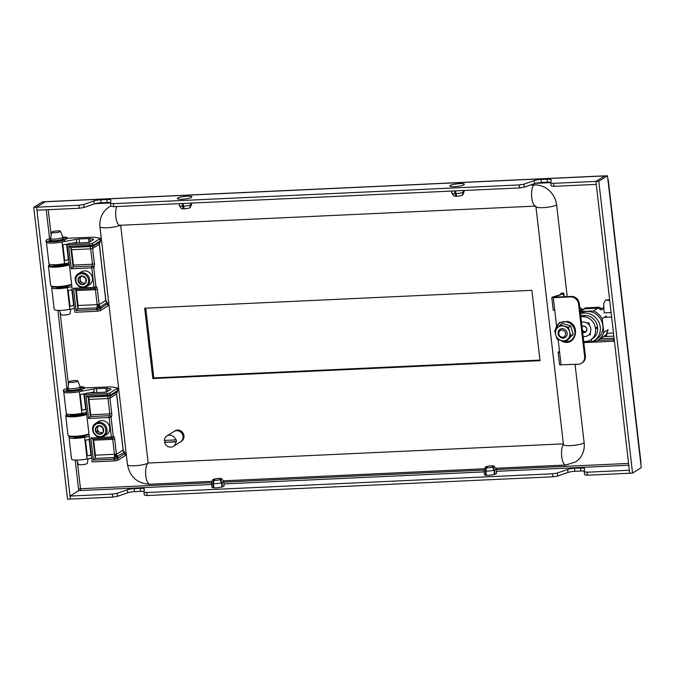 <?xml version="1.0" encoding="UTF-8"?>
<svg xmlns="http://www.w3.org/2000/svg" width="675" height="675" viewBox="0 0 675 675"><rect width="100%" height="100%" fill="white"/><g stroke="black" fill="none" stroke-linecap="round" stroke-linejoin="round"><path stroke-width="1.01" d="M212.034 487.063A6.126 1.114 -6.6 0 0 211.967 487.266A6.126 1.114 -6.6 0 0 216.008 487.848A6.126 1.114 -6.6 0 0 224.142 485.865A6.126 1.114 -6.6 0 0 224.024 485.679M484.515 474.483A6.126 1.114 -6.6 0 0 484.447 474.685A6.126 1.114 -6.6 0 0 488.489 475.267A6.126 1.114 -6.6 0 0 496.623 473.276A6.126 1.114 -6.6 0 0 496.505 473.099M584.297 471.209A6.126 1.114 173.4 0 0 580.88 471.032L574.805 471.31A6.126 1.114 173.4 0 0 567.97 472.441L557.719 476.002L552.968 476.786L552.623 473.791L557.364 473.015L567.624 469.446A6.126 1.114 173.4 0 1 574.459 468.323L580.534 468.037A6.126 1.114 173.4 0 1 584.575 468.619A6.126 1.114 173.4 0 1 584.575 468.669L584.238 471.766L587.039 472.205L629.345 470.256L629.691 473.243L587.385 475.2L587.039 472.205M75.187 460.046L78.553 489.122L80.502 488.734A1.536 0.532 -92.6 0 1 80.165 490.548L78.73 490.615L70.04 496.083L70.386 499.07L36.619 207.217L78.924 205.268L83.666 204.483L93.926 200.922A6.126 1.114 173.4 0 1 100.761 199.792L106.836 199.513A6.126 1.114 173.4 0 1 110.877 200.087A6.126 1.114 173.4 0 1 110.877 200.137L110.54 203.243L113.341 203.673L519.202 184.933L519.548 187.928L524.289 187.144L534.549 183.583A6.126 1.114 173.4 0 1 541.384 182.453L547.459 182.174A6.126 1.114 173.4 0 1 550.876 182.351M144.02 491.543A6.126 1.114 173.4 0 0 140.602 491.366L134.528 491.645A6.126 1.114 173.4 0 0 127.693 492.775L117.442 496.336L112.691 497.121L112.345 494.125L70.04 496.083M112.345 494.125L117.096 493.341L127.347 489.78A6.126 1.114 173.4 0 1 134.182 488.649L140.257 488.371A6.126 1.114 173.4 0 1 144.298 488.953A6.126 1.114 173.4 0 1 144.298 488.995L143.961 492.1L146.77 492.539L552.623 473.791M584.238 471.766L584.584 474.761L587.385 475.2M552.968 476.786L147.116 495.534L146.77 492.539M143.961 492.1L144.307 495.096L147.116 495.534M112.691 497.121L67.517 499.205L33.75 207.352L36.619 207.217L45.301 201.757L36.619 207.217L36.965 210.212L79.27 208.254L84.012 207.478L94.272 203.909A6.126 1.114 173.4 0 1 101.107 202.787L107.182 202.5A6.126 1.114 173.4 0 1 110.599 202.677M113.341 203.673L113.687 206.668L519.548 187.928M519.202 184.933L523.943 184.148L534.203 180.588A6.126 1.114 173.4 0 1 541.038 179.457L547.113 179.179A6.126 1.114 173.4 0 1 551.154 179.761A6.126 1.114 173.4 0 1 551.154 179.803L550.817 182.908L553.618 183.347L553.964 186.334L596.27 184.385L595.924 181.389L629.699 473.243L632.568 473.116L641.25 467.648L640.727 463.16A4.598 0.835 173.4 0 0 640.997 462.831L608.268 179.955A4.598 0.835 -6.6 0 0 607.93 179.693M553.618 183.347L595.924 181.389L604.614 175.93L607.483 175.795L598.792 181.254L632.568 473.116M110.54 203.243L110.886 206.229L113.687 206.668M550.817 182.908L551.163 185.903L553.964 186.334M603.804 175.964A4.598 1.603 87.4 0 0 603.484 175.888A4.598 1.603 87.4 0 0 603.18 175.989L604.614 175.93L595.924 181.389L598.792 181.254M603.484 175.888L47.047 201.589A4.598 1.603 -92.6 0 0 46.735 201.69L42.432 201.884L33.75 207.352M78.924 205.268L79.27 208.254M579.943 309.074L580.812 308.011L582.812 309.791A17.238 15.846 57.8 0 1 584.862 308.23A17.238 15.846 57.8 0 1 585.47 307.876L599.079 307.243A17.238 15.846 57.8 0 1 602.151 308.897L603.788 307.007M540.034 360.678L152.82 378.557L144.678 308.213L531.892 290.334L540.034 360.678M602.151 308.897L603.821 307.462M582.938 309.892L583.833 309.15A17.238 15.846 57.8 0 1 585.385 307.918M539.958 360.087L153.841 377.916L145.766 308.163M607.483 175.795L607.998 180.284A4.598 0.835 -6.6 0 0 608.268 179.955M78.553 489.122L78.73 490.615M152.82 378.557L153.841 377.916M117.442 496.336L117.096 493.341M557.719 476.002L557.364 473.015M83.666 204.483L84.012 207.478M523.943 184.148L524.289 187.144M180.984 441.543A6.126 5.636 -122.2 0 0 181.423 441.29A6.126 5.636 -122.2 0 0 183.566 434.422A6.126 5.636 -122.2 0 0 177.474 430.118A6.126 5.636 -122.2 0 0 174.901 430.912A6.126 5.636 -122.2 0 0 174.488 431.207M181.448 441.273A6.126 5.636 -122.2 0 0 181.474 441.256A6.126 5.636 -122.2 0 0 183.625 434.388A6.126 5.636 -122.2 0 0 177.525 430.085A6.126 5.636 -122.2 0 0 174.952 430.886A6.126 5.636 -122.2 0 0 174.926 430.895L174.952 430.886M169.459 435.156A6.126 5.636 -122.2 0 0 166.885 435.957A6.126 5.636 -122.2 0 0 164.379 440.429L175.703 439.906A6.126 5.636 -122.2 0 0 169.459 435.156M175.703 439.906L176.209 439.585A6.126 5.636 57.8 0 1 176.437 441.534L164.607 442.378A6.126 5.636 -122.2 0 0 170.843 447.128A6.126 5.636 -122.2 0 0 173.416 446.327L180.571 441.83A6.126 5.636 -122.2 0 0 182.714 434.962A6.126 5.636 -122.2 0 0 176.614 430.658A6.126 5.636 -122.2 0 0 174.04 431.452L166.885 435.957M165.113 442.057A6.126 5.636 57.8 0 1 164.886 440.404M176.437 441.534L175.922 441.855A6.126 5.636 -122.2 0 1 173.416 446.327M164.607 442.378L175.922 441.855M71.685 284.74A10.724 1.949 173.4 0 1 58.598 287.17A10.724 1.949 173.4 0 1 51.747 286.487L50.92 285.854A11.492 2.092 -6.6 0 0 58.261 286.58A11.492 2.092 -6.6 0 0 71.626 284.259M69.373 264.802A11.492 2.092 173.4 0 1 56.008 267.123A11.492 2.092 173.4 0 1 48.423 266.034L50.676 285.491A11.492 2.092 -6.6 0 0 50.92 285.854M49.84 264.355A10.724 1.949 -6.6 0 0 49.241 264.819A10.724 1.949 -6.6 0 0 56.177 266.212A10.724 1.949 -6.6 0 0 69.255 263.79M48.423 266.034A11.492 2.092 173.4 0 1 48.575 265.629L49.241 264.819M66.665 263.267A6.969 1.266 173.4 0 1 66.589 263.41A6.969 1.266 173.4 0 1 57.426 265.427A6.969 1.266 173.4 0 1 52.971 264.988A6.969 1.266 173.4 0 1 52.827 264.743M65.931 263.849A6.202 1.131 -6.6 0 0 65.905 263.832L65.855 263.41M67.154 414.02A10.724 1.949 -6.6 0 0 66.555 414.484A10.724 1.949 -6.6 0 0 73.491 415.884A10.724 1.949 -6.6 0 0 86.577 413.454M86.695 414.475A11.492 2.092 173.4 0 1 73.322 416.796A11.492 2.092 173.4 0 1 65.745 415.699A11.492 2.092 173.4 0 1 65.897 415.294L66.555 414.484M83.987 412.94A6.969 1.266 173.4 0 1 83.903 413.075A6.969 1.266 173.4 0 1 74.748 415.091A6.969 1.266 173.4 0 1 70.293 414.652A6.969 1.266 173.4 0 1 70.141 414.408M83.244 413.522A6.202 1.131 -6.6 0 0 83.228 413.505L83.177 413.083M88.999 434.413A10.724 1.949 173.4 0 1 75.921 436.835A10.724 1.949 173.4 0 1 69.061 436.16L68.234 435.518A11.492 2.092 -6.6 0 0 75.575 436.252A11.492 2.092 -6.6 0 0 88.948 433.932M65.745 415.699L67.989 435.156A11.492 2.092 -6.6 0 0 68.234 435.518M567.219 296.612L556.613 204.93A21.448 19.718 -122.2 0 0 534.111 184.899A10.724 3.746 87.4 0 0 531.622 196.265A10.724 3.746 87.4 0 0 535.587 206.086M495.661 468.264L565.777 465.024L575.488 461.987A21.448 19.718 -122.2 0 0 584.145 442.901L575.066 364.407M120.665 225.264L148.171 463.033L563.372 443.863M110.86 205.985A21.448 19.718 -122.2 0 0 109.215 206.904C102.338 211.672 99.25 218.287 99.942 226.758A10.724 1.949 -6.6 0 0 108.38 227.694A10.724 1.949 -6.6 0 0 120.243 225.281M530.221 185.085L534.111 184.899M181.491 199.252A7.282 1.325 173.4 0 1 177.398 198.484A7.282 1.325 173.4 0 1 181.744 196.805L187.228 196.172A7.282 1.325 173.4 0 1 187.768 196.155A7.282 1.325 173.4 0 1 191.143 197.556A7.282 1.325 173.4 0 1 181.491 199.252M190.932 203.099L191.168 204.677L189.835 207.444M191.447 203.074L191.624 204.162A6.202 1.131 173.4 0 1 191.607 204.289A6.202 1.131 173.4 0 1 191.168 204.677M182.874 203.47L184.207 208.837A4.522 0.818 173.4 0 0 189.675 207.866L190.839 204.837A6.202 1.131 173.4 0 1 183.136 206.196M190.578 203.116L190.839 204.837M191.607 204.289L190.282 207.444A4.522 0.818 173.4 0 1 190.004 207.706M182.191 203.504L182.453 206.213A6.202 1.131 173.4 0 1 179.339 205.715A6.202 1.131 173.4 0 1 179.297 205.588L179.153 203.648M182.453 206.213L183.524 208.845A4.522 0.818 173.4 0 1 181.347 208.482L179.339 205.715M183.524 208.845L183.347 206.719M453.98 186.671A7.282 1.325 173.4 0 1 449.879 185.903A7.282 1.325 173.4 0 1 454.233 184.224L459.717 183.583A7.282 1.325 173.4 0 1 460.249 183.566A7.282 1.325 173.4 0 1 463.632 184.967A7.282 1.325 173.4 0 1 453.98 186.671M463.413 190.519L463.657 192.097L462.316 194.864M463.936 190.493L464.105 191.582A6.202 1.131 173.4 0 1 464.088 191.708A6.202 1.131 173.4 0 1 463.657 192.097M455.355 190.89L456.697 196.248A4.522 0.818 173.4 0 0 462.156 195.286L463.328 192.257A6.202 1.131 173.4 0 1 455.617 193.615M463.058 190.536L463.328 192.257M464.088 191.708L462.763 194.864A4.522 0.818 173.4 0 1 462.485 195.126M454.672 190.924L454.933 193.632A6.202 1.131 173.4 0 1 451.828 193.126A6.202 1.131 173.4 0 1 451.778 193.008L451.634 191.059M454.933 193.632L456.005 196.265A4.522 0.818 173.4 0 1 453.836 195.893L451.828 193.126M456.005 196.265L455.827 194.138M220.565 479.562L222.067 482.65A6.202 1.131 -6.6 0 0 223.729 481.672A6.202 1.131 -6.6 0 0 223.687 481.553L221.678 478.778A4.522 0.818 -6.6 0 0 220.733 478.474L220.624 478.507A4.371 0.793 -6.6 0 1 221.56 478.879A4.371 0.793 -6.6 0 1 220.463 479.554L220.565 479.562A4.522 0.818 -6.6 0 0 221.678 478.778M222.067 482.65L222.429 486.852M213.443 487.814L212.828 483.629L213.815 480.254A4.371 0.793 -6.6 0 1 212.887 479.883A4.371 0.793 -6.6 0 1 213.975 479.216L213.874 479.208A4.522 0.818 -6.6 0 0 212.743 479.815A4.522 0.818 -6.6 0 0 213.705 480.288M212.743 479.815L211.418 482.971A6.202 1.131 -6.6 0 0 211.402 483.097A6.202 1.131 -6.6 0 0 212.828 483.629M214.093 480.237L214.532 479.056A4.371 0.793 -6.6 0 1 220.101 478.465L220.219 478.432A4.522 0.818 -6.6 0 0 214.431 479.048M220.219 478.432L220.717 479.275M213.967 487.856L213.351 483.671A6.202 1.131 -6.6 0 0 221.51 482.802L221.881 487.013M213.351 483.671L214.228 480.33A4.522 0.818 -6.6 0 0 220.016 479.714L221.51 482.802M214.228 480.33L214.338 480.305A4.371 0.793 -6.6 0 0 219.907 479.706L220.016 479.714M214.675 480.313L214.532 479.056M220.32 480.355L220.101 478.465M220.733 479.452L220.624 478.507M220.632 480.988L220.463 479.554M213.95 481.402L213.815 480.254M214.144 480.642L213.975 479.216M493.054 466.973L494.547 470.062A6.202 1.131 -6.6 0 0 496.218 469.083A6.202 1.131 -6.6 0 0 496.167 468.965L494.159 466.197A4.522 0.818 -6.6 0 0 493.222 465.893L493.113 465.919A4.371 0.793 -6.6 0 1 494.041 466.298A4.371 0.793 -6.6 0 1 492.944 466.965L493.054 466.973A4.522 0.818 -6.6 0 0 494.159 466.197M494.547 470.062L494.918 474.272M485.932 475.234L485.308 471.049L486.295 467.674A4.371 0.793 -6.6 0 1 485.367 467.303A4.371 0.793 -6.6 0 1 486.464 466.627L486.354 466.619A4.522 0.818 -6.6 0 0 485.224 467.235A4.522 0.818 -6.6 0 0 486.186 467.708M485.224 467.235L483.907 470.391A6.202 1.131 -6.6 0 0 483.891 470.517A6.202 1.131 -6.6 0 0 485.308 471.049M486.582 467.648L487.013 466.467A4.371 0.793 -6.6 0 1 492.59 465.877L492.699 465.843A4.522 0.818 -6.6 0 0 486.911 466.459M492.699 465.843L493.197 466.687M486.456 475.267L485.831 471.091A6.202 1.131 -6.6 0 0 493.999 470.222L494.362 474.424M485.831 471.091L486.709 467.75A4.522 0.818 -6.6 0 0 492.497 467.134L493.999 470.222M486.709 467.75L486.818 467.716A4.371 0.793 -6.6 0 0 492.396 467.125L492.497 467.134M487.164 467.733L487.013 466.467M492.809 467.767L492.59 465.877M493.222 466.872L493.113 465.919M493.113 468.399L492.944 466.965M486.43 468.813L486.295 467.674M486.624 468.062L486.464 466.627M92.652 243.287L92.821 245.202L91.893 246.308L90.593 246.544A1.536 0.532 87.4 0 1 90.492 246.578A1.536 0.532 87.4 0 1 89.91 245.371L93.682 245.05L100.313 240.874L100.052 238.638L92.652 243.287L89.733 243.869L67.078 244.915L74.866 312.272L97.529 311.226L97.327 309.504L76.098 310.449L77.625 308.762L97.63 307.851L100.347 306.83L106.979 302.653A2.557 0.464 -6.6 0 0 107.063 302.383L107.764 303.531A3.063 0.557 173.4 0 1 107.587 303.75L99.984 308.948L97.327 309.504A1.536 0.515 -87.9 0 1 97.63 307.851M76.098 310.449L73.533 288.259L94.036 287.305L91.792 267.848L71.28 268.802L68.681 246.35L70.672 247.489L93.327 246.181A3.063 2.818 -122.2 0 0 92.627 248.459L94.407 263.832A3.063 1.072 87.4 0 1 93.732 267.46L95.985 286.926A1.536 1.409 57.8 0 1 94.728 288.487A1.536 0.532 87.4 0 1 94.618 288.52A1.536 1.536 0 0 0 95.369 288.284M46.457 242.401L48.921 263.697A10.724 1.949 -6.6 0 0 56 264.718A10.724 1.949 -6.6 0 0 64.513 263.655L62.007 241.996M68.588 285.77A6.286 1.139 173.4 0 1 60.252 287.736A6.286 1.139 173.4 0 1 56.135 287.212M71.921 286.765L67.289 287.601L69.795 309.302A10.724 1.949 173.4 0 1 61.282 310.365A10.724 1.949 173.4 0 1 54.202 309.352L51.697 287.643A10.724 1.949 173.4 0 1 52.439 286.799M67.289 287.601A10.724 1.949 173.4 0 1 58.776 288.664A10.724 1.949 173.4 0 1 51.697 287.643M74.081 305.48L69.997 306.214L68.183 290.495L72.267 289.761M68.799 259.824L64.716 260.558L62.902 244.848L68.909 243.759M71.592 243.278L76.739 242.35L76.393 239.355A6.126 1.114 173.4 0 1 79.102 238.992L88.509 238.553A3.063 0.557 173.4 0 1 89.944 238.604L93.15 239.119A3.063 0.557 173.4 0 1 93.673 239.363A3.063 0.557 173.4 0 1 93.496 239.583L88.889 242.485L69.525 243.38L67.078 244.915M63.18 241.743L76.393 239.355M69.145 262.82L64.513 263.655M69.795 309.302L74.427 308.467M67.011 238.25L92.475 237.187A3.063 0.557 173.4 0 1 93.909 237.237L99.706 238.174A3.063 0.557 173.4 0 1 100.229 238.418A3.063 0.557 173.4 0 1 100.052 238.638M107.764 303.531L108.025 305.767A3.063 0.557 173.4 0 1 107.848 305.986L100.448 310.643L97.529 311.226M88.957 242.435L88.509 238.553M79.549 242.916L79.102 238.992M76.815 243.042L76.739 242.35M62.438 239.574A6.286 1.139 173.4 0 1 63.197 239.861M71.609 249.725L73.389 265.098L92.467 264.212L90.686 248.847L71.609 249.725A3.063 1.072 87.4 0 0 70.833 247.489M71.28 268.802L73.052 266.912A1.536 0.532 87.4 0 0 73.389 265.098M76.334 290.537L78.064 305.505L97.141 304.627L95.411 289.659L76.334 290.537A1.536 0.532 87.4 0 0 75.904 289.381M75.651 289.398L77.853 308.424A3.063 1.072 87.4 0 0 78.064 305.505M66.563 244.19L68.335 259.487L68.732 259.234M68.335 259.487A6.126 1.114 173.4 0 1 64.716 260.558M71.845 289.837L73.617 305.134L74.014 304.881M73.617 305.134A6.126 1.114 173.4 0 1 69.997 306.214M99.984 308.948A1.536 1.114 -133 0 0 98.668 307.631A3.063 0.548 81.5 0 1 97.959 304.543L99.132 304.636L105.764 300.468L99.267 244.282L92.627 248.459L90.686 248.847A3.063 1.072 -92.6 0 0 89.902 246.603M94.407 263.832L92.467 264.212A1.536 0.532 -92.6 0 1 92.129 266.034L73.052 266.912L70.808 247.489L90.383 246.552M100.44 308.374A1.536 1.333 -141.6 0 0 99.546 307.209A3.063 1.966 86.3 0 1 98.651 304.543M100.448 310.643L100.229 308.77A1.536 1.232 -152.3 0 0 98.795 307.555M73.533 288.259L75.651 289.364L94.517 288.495M100.955 307.918A1.536 1.409 -122.2 0 0 100.347 306.83A3.063 2.818 57.8 0 1 99.132 304.636L97.352 289.271A3.063 1.072 87.4 0 0 95.985 286.926L94.036 287.305A1.536 0.532 87.4 0 0 94.618 288.52L75.651 289.364M81.81 276.033A3.831 3.518 -122.2 0 0 80.148 279.509L79.895 277.349L81.793 276.024M86.586 286.605L89.345 284.867A7.661 7.045 -122.2 0 0 89.598 284.698A7.661 7.045 -122.2 0 0 91.133 274.489A7.661 7.045 -122.2 0 0 81.186 271.898L78.427 273.628A7.661 7.045 -122.2 0 0 78.173 273.797C70.529 278.573 79.22 291.769 86.586 286.605A7.661 7.045 -122.2 0 0 86.839 286.428A7.661 7.045 -122.2 0 0 88.374 276.227A7.661 7.045 -122.2 0 0 78.427 273.628L78.165 273.805M79.692 276.666A4.421 4.067 -122.2 0 0 78.359 278.311L81.7 275.991A4.421 4.067 -122.2 0 0 79.692 276.666M80.148 279.509A3.831 3.518 -122.2 0 0 82.316 282.665L80.392 281.669L80.148 279.509M84.147 283.627L82.316 282.665A3.831 3.518 -122.2 0 0 85.261 282.85M78.865 282.631L78.359 278.311A4.421 4.067 -122.2 0 0 82.696 284.631A4.421 4.067 -122.2 0 0 85.531 277.982A4.421 4.067 -122.2 0 0 81.7 275.991L85.531 277.982L86.037 282.302L82.696 284.631L78.865 282.631L80.392 281.669M79.895 277.349L78.359 278.311M70.698 309.142L70.014 313.656A4.489 0.818 173.4 0 1 68.259 314.483A4.489 0.818 173.4 0 1 63.72 315.09A4.489 0.818 173.4 0 1 61.113 314.685L59.392 310.416M62.935 238.148L66.867 237.49A10.952 1.991 -6.6 0 0 62.809 237.068A6.126 1.114 173.4 0 1 62.817 237.094A6.126 1.114 173.4 0 1 60.421 238.283A6.126 1.114 173.4 0 1 54.084 239.11A6.126 1.114 173.4 0 1 50.633 238.503A6.126 1.114 173.4 0 1 50.642 238.452L51.578 232.293A4.489 0.818 173.4 0 1 53.325 231.466A4.489 0.818 173.4 0 1 57.864 230.858A4.489 0.818 173.4 0 1 60.48 231.255A4.489 0.818 173.4 0 1 58.742 232.166A4.489 0.818 173.4 0 1 54 232.774A4.489 0.818 173.4 0 1 51.578 232.293M62.817 237.094L62.994 238.68A6.126 1.114 173.4 0 1 60.607 239.87A6.126 1.114 173.4 0 1 54.27 240.697A6.126 1.114 173.4 0 1 50.819 240.089L50.633 238.503A10.952 1.991 -6.6 0 0 46.027 240.68A10.952 1.991 -6.6 0 0 54.793 241.625A10.952 1.991 -6.6 0 0 64.429 240.03L60.37 239.92M62.336 239.642A6.126 1.114 173.4 0 1 62.986 239.87M46.027 240.68L46.187 242.021A10.952 1.991 -6.6 0 0 54.945 242.966A10.952 1.991 -6.6 0 0 64.589 241.372L64.564 241.194M62.328 239.591L67.078 238.882L66.876 237.592M54.295 240.697L53.038 241.161A8.159 1.485 173.4 0 1 48.904 240.545L50.844 240.173M50.76 239.549L50.001 239.406A8.159 1.485 173.4 0 1 50.709 239.153M110.143 394.453L109.207 395.98L107.907 396.217A1.536 0.532 87.4 0 1 107.806 396.25A1.536 0.532 87.4 0 1 107.224 395.035L110.995 394.715L117.627 390.547L117.374 388.302L109.966 392.96L107.055 393.542L84.392 394.588L92.188 461.936L114.843 460.89L114.649 459.169L93.42 460.122L94.947 458.435L114.944 457.523L124.301 452.326A2.557 0.464 -6.6 0 0 124.377 452.048L125.078 453.195A3.063 0.557 173.4 0 1 124.909 453.414L117.298 458.62L114.649 459.169A1.536 0.515 -87.9 0 1 114.944 457.523M93.42 460.122L90.847 437.923L111.358 436.978L109.105 417.521L88.594 418.466L86.003 396.014L87.986 397.162L110.649 395.854A3.063 2.818 -122.2 0 0 109.949 398.132L111.729 413.497A3.063 1.072 87.4 0 1 111.054 417.133L113.299 436.59A1.536 1.409 57.8 0 1 112.042 438.151A1.536 0.532 87.4 0 1 111.94 438.185A1.536 1.536 0 0 0 112.683 437.957M63.779 392.074L66.243 413.37A10.724 1.949 -6.6 0 0 73.322 414.382A10.724 1.949 -6.6 0 0 81.835 413.328L79.329 391.669M85.902 435.443A6.286 1.139 173.4 0 1 77.574 437.4A6.286 1.139 173.4 0 1 73.448 436.877M89.235 436.438L84.603 437.273L87.117 458.975A10.724 1.949 173.4 0 1 78.604 460.038A10.724 1.949 173.4 0 1 71.525 459.017L69.01 437.316A10.724 1.949 173.4 0 1 69.753 436.472M84.603 437.273A10.724 1.949 173.4 0 1 76.089 438.337A10.724 1.949 173.4 0 1 69.01 437.316M91.403 455.144L87.32 455.878L85.497 440.167L89.581 439.433M86.122 409.497L82.038 410.231L80.215 394.521L86.231 393.432M88.906 392.951L94.053 392.023L93.707 389.028A6.126 1.114 173.4 0 1 96.415 388.657L105.823 388.226A3.063 0.557 173.4 0 1 107.266 388.277L110.464 388.792A3.063 0.557 173.4 0 1 110.987 389.036A3.063 0.557 173.4 0 1 110.81 389.256L106.203 392.15L86.847 393.044L84.392 394.588M80.494 391.407L93.707 389.028M86.468 412.493L81.835 413.328M87.117 458.975L91.749 458.139M84.324 387.923L109.789 386.859A3.063 0.557 173.4 0 1 111.232 386.91L117.028 387.838A3.063 0.557 173.4 0 1 117.551 388.083A3.063 0.557 173.4 0 1 117.374 388.302M125.078 453.195L125.339 455.431A3.063 0.557 173.4 0 1 125.162 455.659L117.762 460.308L114.843 460.89M106.279 392.108L105.823 388.226M96.871 392.58L96.415 388.657M94.137 392.707L94.053 392.023M79.76 389.247A6.286 1.139 173.4 0 1 80.519 389.534M88.931 399.398L90.703 414.762L109.78 413.885L108 398.52L88.931 399.398A3.063 1.072 87.4 0 0 88.147 397.153L90.366 416.585A1.536 0.532 87.4 0 0 90.703 414.762M93.648 440.21L95.386 455.178L114.455 454.292L112.725 439.332L93.648 440.21A1.536 0.532 87.4 0 0 93.218 439.054M90.847 437.923L92.964 439.037L95.175 458.089A3.063 1.072 87.4 0 0 95.386 455.178M83.877 393.854L85.649 409.151L86.046 408.898M85.649 409.151A6.126 1.114 173.4 0 1 82.038 410.231M89.159 439.509L90.931 454.798L91.328 454.553M90.931 454.798A6.126 1.114 173.4 0 1 87.32 455.878M117.298 458.62A1.536 1.114 -133 0 0 115.99 457.304A3.063 0.548 81.5 0 1 115.273 454.216L116.446 454.309L123.086 450.132L116.581 393.955L109.949 398.132L108 398.52A3.063 1.072 -92.6 0 0 107.224 396.276M88.121 397.128L107.705 396.225M117.762 458.047A1.536 1.333 -141.6 0 0 116.868 456.882A3.063 1.966 86.3 0 1 115.973 454.216M117.762 460.308L117.543 458.443A1.536 1.232 -152.3 0 0 116.117 457.228M118.268 457.591A1.536 1.409 -122.2 0 0 117.661 456.494A3.063 2.818 57.8 0 1 116.446 454.309L114.674 438.944A3.063 1.072 87.4 0 0 113.299 436.59L111.358 436.978A1.536 0.532 87.4 0 0 111.94 438.185L92.838 439.071L111.831 438.159M88.594 418.466L90.366 416.585L109.443 415.707A1.536 1.409 57.8 0 1 111.054 417.133L109.105 417.521A1.536 0.532 -92.6 0 1 109.443 415.707A1.536 0.532 -92.6 0 0 109.78 413.885L111.729 413.497M99.124 425.706A3.831 3.518 -122.2 0 0 97.462 429.182L97.217 427.022L99.107 425.697M103.899 436.269L106.658 434.531A7.661 7.045 -122.2 0 0 106.92 434.362A7.661 7.045 -122.2 0 0 108.447 424.162A7.661 7.045 -122.2 0 0 98.499 421.563L95.74 423.301A7.661 7.045 -122.2 0 0 95.487 423.47C87.851 428.237 96.533 441.442 103.899 436.269A7.661 7.045 -122.2 0 0 104.161 436.101A7.661 7.045 -122.2 0 0 105.688 425.9A7.661 7.045 -122.2 0 0 95.74 423.301L95.479 423.47M97.014 426.33A4.421 4.067 -122.2 0 0 95.681 427.984L99.014 425.655A4.421 4.067 -122.2 0 0 97.014 426.33M97.462 429.182A3.831 3.518 -122.2 0 0 99.63 432.337L97.715 431.342L97.462 429.182M101.469 433.291L99.63 432.337A3.831 3.518 -122.2 0 0 102.575 432.515M96.179 432.304L95.681 427.984A4.421 4.067 -122.2 0 0 100.018 434.295A4.421 4.067 -122.2 0 0 102.853 427.655A4.421 4.067 -122.2 0 0 99.014 425.655L102.853 427.655L103.351 431.975L100.018 434.295L96.179 432.304L97.715 431.342M97.217 427.022L95.681 427.984M88.02 458.814L87.328 463.328A4.489 0.818 173.4 0 1 85.582 464.155A4.489 0.818 173.4 0 1 81.042 464.754A4.489 0.818 173.4 0 1 78.427 464.358L76.714 460.08M80.249 387.821L84.189 387.163A10.952 1.991 -6.6 0 0 80.131 386.741A6.126 1.114 173.4 0 1 80.131 386.767A6.126 1.114 173.4 0 1 77.735 387.948A6.126 1.114 173.4 0 1 71.398 388.775A6.126 1.114 173.4 0 1 67.956 388.176A6.126 1.114 173.4 0 1 67.956 388.117L68.892 381.957A4.489 0.818 173.4 0 1 70.647 381.13A4.489 0.818 173.4 0 1 75.187 380.531A4.489 0.818 173.4 0 1 77.794 380.928A4.489 0.818 173.4 0 1 76.056 381.831A4.489 0.818 173.4 0 1 71.314 382.438A4.489 0.818 173.4 0 1 68.892 381.957M80.131 386.767L80.317 388.353A6.126 1.114 173.4 0 1 77.92 389.534A6.126 1.114 173.4 0 1 71.584 390.361A6.126 1.114 173.4 0 1 68.141 389.762L67.956 388.176A10.952 1.991 -6.6 0 0 63.349 390.344A10.952 1.991 -6.6 0 0 72.107 391.289A10.952 1.991 -6.6 0 0 81.751 389.694L77.692 389.593M79.658 389.315A6.126 1.114 173.4 0 1 80.308 389.534M63.349 390.344L63.501 391.694A10.952 1.991 -6.6 0 0 72.267 392.639A10.952 1.991 -6.6 0 0 81.903 391.044L81.886 390.859M79.65 389.264L84.4 388.555L84.198 387.256M71.617 390.361L70.36 390.833A8.159 1.485 173.4 0 1 66.226 390.218L68.167 389.838M68.074 389.213L67.323 389.078A8.159 1.485 173.4 0 1 68.032 388.817M591.443 339.365L591.73 341.862A15.171 13.939 -122.2 0 0 594.152 340.681L596.7 339.069A15.171 13.939 -122.2 0 0 602.007 322.068A15.171 13.939 -122.2 0 0 586.913 311.411A15.171 13.939 -122.2 0 0 580.551 313.394L580.449 313.453M591.688 341.466A15.171 13.939 57.8 0 1 589.064 341.854A15.171 13.939 57.8 0 1 585.301 341.508M594.152 340.681A15.171 13.939 -122.2 0 0 599.459 323.679A15.171 13.939 -122.2 0 0 584.356 313.023A15.171 13.939 -122.2 0 0 580.492 313.782M593.511 341.052L596.928 340.892A16.858 15.491 -122.2 0 0 597.603 340.495A16.858 15.491 -122.2 0 0 603.762 332.429L602.176 318.71A16.858 15.491 -122.2 0 0 593.468 310.964L580.323 311.563A16.858 15.491 -122.2 0 0 580.238 311.614L584.044 309.201A16.858 15.491 57.8 0 1 584.719 308.804L597.864 308.197A16.858 15.491 57.8 0 1 601.062 309.926L602.345 309.125A16.858 15.491 -122.2 0 0 599.138 307.395L599.257 307.319M580.323 311.563L584.719 308.804M599.138 307.395L585.993 308.002A16.858 15.491 -122.2 0 0 585.326 308.399A16.858 15.491 -122.2 0 0 584.693 308.812M586.212 307.834A16.858 15.491 -122.2 0 0 586.094 307.91L585.326 308.399M602.176 318.71L606.572 315.942M603.931 309.243A16.858 15.491 -122.2 0 0 602.842 308.467M593.468 310.964L597.864 308.197M605.129 335.534A16.858 15.491 -122.2 0 0 605.374 335.315L604.1 336.125A16.858 15.491 57.8 0 1 601.999 337.736L597.603 340.495M607.247 333.205A16.858 15.491 57.8 0 1 605.45 335.247L605.745 335.509M603.762 332.429L608.158 329.662A16.858 15.491 57.8 0 1 606.724 332.868L607.12 332.615M599.965 309.234L602.345 309.125M580.179 311.082L581.884 308.964L580.179 311.116M590.347 333.897L589.545 333.931M580.694 315.512L585.023 315.461A12.26 11.264 57.8 0 1 597.502 326.911L597.594 327.704A12.26 11.264 57.8 0 1 592.642 338.605L590.6 339.888A12.26 11.264 -122.2 0 0 595.544 328.987L597.594 327.704M580.837 316.769L582.981 316.744L585.023 315.461M597.502 326.911L595.46 328.202L595.544 328.987M590.6 339.888A12.26 11.264 -122.2 0 1 585.841 341.466L583.715 341.634M590.22 332.758L590.456 334.842L588.659 334.927M586.87 322.971L589.072 322.869L589.351 325.249M595.46 328.202A12.26 11.264 -122.2 0 0 582.981 316.744M582.356 329.898A3.063 2.818 -122.2 0 0 586.491 331.197M582.753 326.396A3.063 2.818 -122.2 0 0 582.086 327.544M583.116 336.496A7.484 6.877 -122.2 0 0 590.363 332.412A7.484 6.877 -122.2 0 0 587.984 323.764A7.484 6.877 -122.2 0 0 581.462 322.211M585.647 326.827A3.333 3.063 -122.2 0 0 584.508 326.185L586.482 327.864A3.333 3.063 -122.2 0 0 585.647 326.827M582.061 327.367L582.145 326.616M586.482 331.256L584.474 331.999L582.398 330.235M584.508 326.185L583.757 326.033A3.333 3.063 -122.2 0 0 581.96 326.489M582.626 332.218A3.333 3.063 -122.2 0 0 583.04 332.387L583.791 332.53A3.333 3.063 -122.2 0 0 586.052 331.703L586.499 331.113A3.333 3.063 -122.2 0 0 586.786 328.598L586.482 327.864M581.496 326.869L583.757 326.033M586.786 328.598L586.499 331.113M586.052 331.703L583.791 332.53M583.04 332.387L582.592 331.948M584.474 331.999L583.386 332.682M558.141 339.533L559.617 352.325L558.098 352.114L559.516 351.464M558.098 352.114L559.575 364.829L578.298 364.255A7.661 7.045 57.8 0 0 581.513 363.26L582.28 362.779A7.661 7.045 57.8 0 0 585.368 355.961L579.31 303.573A7.661 7.045 57.8 0 0 571.269 296.426L554.065 297.219L563.811 293.6L552.251 297.16L554.065 297.219M581.513 363.26A7.661 7.045 57.8 0 0 584.601 356.442L578.542 304.054A7.661 7.045 57.8 0 0 570.51 296.907L553.298 297.7L551.779 297.481L552.251 297.16M551.779 297.481L553.255 310.205L554.766 310.424L556.529 325.662M560.866 294.14A7.661 0.683 82.5 0 1 561.06 293.271A7.661 0.683 82.5 0 1 561.203 293.38L563.355 293.954L563.676 296.772M561.06 293.271L563.33 292.967A7.661 0.683 82.5 0 1 563.473 293.085L563.811 293.6M560.858 336.825A3.653 3.358 57.8 0 1 559.043 331.999A3.653 3.358 57.8 0 1 563.566 330.48A3.653 3.358 57.8 0 1 565.38 335.298A3.653 3.358 57.8 0 1 560.858 336.825M560.815 337.61A4.852 4.463 57.8 0 1 560.031 329.29A4.852 4.463 57.8 0 1 567.16 333.29A4.852 4.463 57.8 0 1 560.815 337.61M603.568 336.589L613.828 336.116M607.053 332.286A62.606 21.878 87.4 0 0 607.272 333.307L613.474 333.02M607.272 333.307L606.386 335.551L604.572 335.821M604.665 317.41L611.626 317.09M609.719 300.62L605.72 299.962L603.644 303.657A49.908 17.44 87.4 0 0 604.243 312.879L611.103 312.559M609.635 299.827L605.72 299.962M606.639 335.391L605.019 335.543M597.662 340.462L613.491 339.727L614.149 338.875M613.491 339.727L613.651 341.229L614.326 340.386M583.824 342.613L613.651 341.229M560.317 324.861L568.451 327.4L569.582 331.678A7.661 7.045 57.8 0 1 569.725 335.559A7.661 7.045 57.8 0 1 567.987 338.842A7.661 7.045 57.8 0 1 561.094 340.512L557.128 339.179L555.787 335.028A7.661 7.045 57.8 0 1 557.381 327.864A7.661 7.045 57.8 0 1 564.275 326.194A7.661 7.045 57.8 0 1 569.582 331.678L570.923 335.829L573.159 334.429L567.498 340.31L565.262 341.719L561.094 340.512A7.661 7.045 -122.2 0 1 555.787 335.028L554.656 330.742L560.317 324.861L562.553 323.452L570.687 325.991L573.159 334.429M570.923 335.829L565.262 341.719M568.451 327.4L570.687 325.991M80.165 490.548L211.621 484.481M223.898 483.916L484.11 471.892M496.378 471.327L628.771 465.218M46.735 201.69L603.18 175.989M628.56 463.421L496.252 469.53M484.026 470.095L223.762 482.119M211.545 482.684L80.502 488.734L77.372 461.734M95.048 203.673L110.565 202.956M535.326 183.338L550.842 182.621M68.47 384.758L60.058 312.061M51.148 235.086L48.212 209.689M607.998 180.284L640.727 463.16M46.229 209.782L49.587 238.756M57.873 310.382L66.901 388.42M134.528 491.645L134.182 488.649M127.693 492.775L127.347 489.78M140.602 491.366L140.257 488.371M574.805 471.31L574.459 468.323M567.97 472.441L567.624 469.446M580.88 471.032L580.534 468.037M106.836 199.513L107.182 202.5M100.761 199.792L101.107 202.787M93.926 200.922L94.272 203.909M547.113 179.179L547.459 182.174M541.038 179.457L541.384 182.453M534.203 180.588L534.549 183.583M584.145 442.901A10.724 1.949 173.4 0 1 570.535 445.618A10.724 1.949 173.4 0 1 563.456 444.597L535.916 206.626A10.724 1.949 173.4 0 0 542.995 207.647A10.724 1.949 173.4 0 0 556.613 204.93M565.777 465.024A10.724 3.746 -92.6 0 1 561.701 456.502A10.724 3.746 -92.6 0 1 563.431 444.42M149.884 484.228A10.724 3.746 -92.6 0 1 145.707 474.727A10.724 3.746 -92.6 0 1 148.171 463.033A10.724 1.949 -6.6 0 1 136.426 465.632A10.724 1.949 -6.6 0 1 127.482 464.737C129.988 477.098 137.455 483.595 149.884 484.228L212.102 481.351M116.623 206.533A10.724 3.746 87.4 0 0 116.083 218.447A10.724 3.746 87.4 0 0 119.922 225.298L120.639 225.062M107.848 305.986L107.587 303.75A1.536 1.409 -122.2 0 0 106.979 302.653A3.063 2.818 57.8 0 1 105.764 300.468L105.747 300.265M90.29 241.599L89.944 238.604M93.226 239.752L93.15 239.119M100.111 241.819A2.557 0.464 173.4 0 1 100.069 241.928A2.557 0.464 173.4 0 1 99.968 242.013A1.536 1.409 57.8 0 0 100.313 240.874A3.063 0.557 -6.6 0 0 100.491 240.654L100.229 238.418M68.681 246.35L89.91 245.371L89.733 243.869M99.25 244.088L99.267 244.282A3.063 2.818 -122.2 0 1 99.968 242.013L93.327 246.181A1.536 1.409 57.8 0 0 93.682 245.05M94.93 288.47A1.536 0.532 -92.6 0 1 95.411 289.659L97.352 289.271M96.609 309.504A1.536 0.532 -92.6 0 1 96.787 307.876A3.063 1.072 87.4 0 0 97.141 304.627L97.959 304.543M92.129 266.034A1.536 1.409 57.8 0 1 93.732 267.46L91.792 267.848A1.536 0.532 -92.6 0 1 92.129 266.034M78.384 274.75A6.742 6.193 -122.2 0 0 77.11 283.854A6.742 6.193 -122.2 0 0 86.012 285.863A6.742 6.193 -122.2 0 0 87.286 276.767A6.742 6.193 -122.2 0 0 78.384 274.75M64.429 240.03L64.589 241.372M66.285 237.735L66.445 239.085M49.537 240.334L49.604 240.882M50.971 240.3L51.064 241.11M125.162 455.659L124.909 453.414A1.536 1.409 -122.2 0 0 124.301 452.326A3.063 2.818 57.8 0 1 123.086 450.132L123.061 449.938M107.612 391.264L107.266 388.277M110.54 389.424L110.464 388.792M117.425 391.492A2.557 0.464 173.4 0 1 117.383 391.601A2.557 0.464 173.4 0 1 117.281 391.677A1.536 1.409 57.8 0 0 117.627 390.547A3.063 0.557 -6.6 0 0 117.804 390.319L117.551 388.083M110.143 394.428L109.966 392.96M86.003 396.014L107.224 395.035L107.055 393.542M116.564 393.761L116.581 393.955A3.063 2.818 -122.2 0 1 117.281 391.677L110.649 395.854A1.536 1.409 57.8 0 0 110.995 394.715M112.244 438.142A1.536 0.532 -92.6 0 1 112.725 439.332L114.674 438.944M113.923 459.169A1.536 0.532 -92.6 0 1 114.1 457.549A3.063 1.072 87.4 0 0 114.455 454.292L115.273 454.216M95.698 424.423A6.742 6.193 -122.2 0 0 94.433 433.527A6.742 6.193 -122.2 0 0 103.334 435.535A6.742 6.193 -122.2 0 0 104.6 426.431A6.742 6.193 -122.2 0 0 95.698 424.423M81.751 389.694L81.903 391.044M83.607 387.408L83.759 388.749M66.859 389.998L66.918 390.547M68.285 389.964L68.378 390.774M559.617 352.325L561.094 365.048M553.298 297.7L554.766 310.424M563.827 293.633L564.19 296.747L563.819 293.676M559.558 351.818L558.571 351.793M570.51 296.907L571.269 296.426M578.542 304.054L579.31 303.573M584.601 356.442L585.368 355.961M561.203 293.38L563.473 293.085M600.286 338.808L614.064 338.175M605.551 335.779L606.091 335.492M555.542 329.797A10.328 9.492 57.8 0 1 555.711 328.801A10.328 9.492 57.8 0 1 567.354 322.118A10.328 9.492 57.8 0 1 574.695 334.733A10.328 9.492 57.8 0 1 563.06 341.415A10.328 9.492 57.8 0 1 560.883 340.453M535.815 206.094L535.916 206.626M223.172 480.845L484.583 468.771M99.942 226.758L127.482 464.737M119.922 225.298L535.612 206.103M224.058 486.084L223.729 481.672M212.102 487.468L211.402 483.097M496.538 473.504L496.218 469.083M484.583 474.879L483.891 470.517M107.063 302.383L105.857 300.358L99.352 244.173L100.491 240.654M53.671 264.76L53.73 265.267M51.646 240.536L51.713 241.144M60.48 231.255L62.8 237.043M62.303 239.304L62.362 239.878M66.926 237.532L67.078 238.882M64.64 239.912L64.8 241.253M124.377 452.048L123.171 450.023L116.674 393.846L117.804 390.319M70.993 414.433L71.052 414.939M68.96 390.209L69.027 390.817M77.794 380.928L80.114 386.716M79.616 388.977L79.684 389.551M84.24 387.205L84.4 388.555M81.962 389.576L82.114 390.926M559.87 340.124L563.127 341.786C575.961 346.444 580.871 324.802 567.81 321.418L559.322 322.625L555.188 330.176"/></g></svg>
